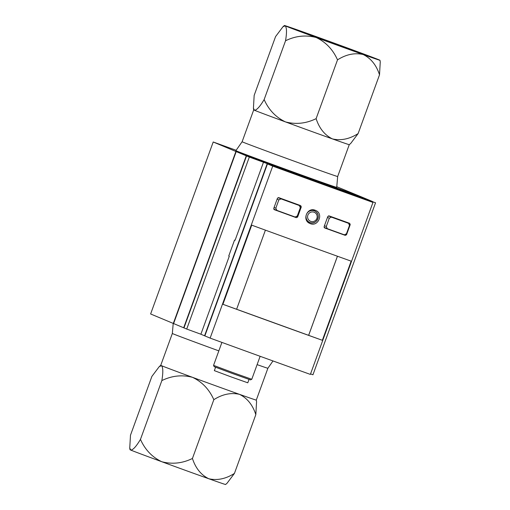 <?xml version="1.0" encoding="UTF-8"?>
<svg xmlns="http://www.w3.org/2000/svg" width="510" height="510" viewBox="0 0 510 510"><rect width="100%" height="100%" fill="white"/><g stroke="black" fill="none" stroke-linecap="round" stroke-linejoin="round"><path stroke-width="0.76" d="M324.118 227.352L327.242 228.652A162.69 1.422 20 0 0 344.377 234.829L346.456 233.771L349.484 225.452L348.566 223.323A162.69 1.422 -160 0 1 331.43 217.145L328.453 215.902M345.213 221.92A1.696 1.664 112.7 0 0 345.066 221.863L328.542 215.877M273.774 209.087L276.879 210.388A162.69 1.422 20 0 0 295.111 217.018L297.285 216.004L300.313 207.685L299.3 205.511A162.69 1.422 -160 0 1 281.067 198.881L278.103 197.638M295.398 203.879A1.696 1.664 112.7 0 0 295.252 203.822L278.148 197.625M324.647 227.938L324.111 226.663L327.803 216.52L329.077 215.896A162.69 1.422 -160 0 0 349.675 223.323L350.23 224.598L349.484 224.285M324.609 227.925L324.685 227.957A162.69 1.422 20 0 0 345.289 235.378L346.532 234.747L350.23 224.598M272.722 166.126L210.126 338.104A162.69 1.422 -160 0 0 310.367 374.404L372.963 202.425A162.69 1.422 -160 0 1 272.722 166.126L267.45 163.92L204.854 335.905L200.883 334.241L229.283 256.218L228.748 255.994L234.543 240.07A67.785 0.593 -160 0 0 235.084 240.267M222.921 304.298A162.69 1.422 20 0 0 322.352 340.304L351.161 261.158A162.69 1.422 -160 0 1 251.723 225.152L222.921 304.298L236.614 309.258L265.404 230.15M274.342 209.686L273.755 208.392L277.446 198.243L278.779 197.644A162.69 1.422 -160 0 0 300.69 205.619L301.295 206.92L300.282 206.493M274.31 209.667L274.386 209.706A162.69 1.422 20 0 0 296.304 217.674L297.604 217.069L301.295 206.92M315.212 210.254C307.045 206.837 301.703 220.498 310.029 223.507C318.151 227.371 323.984 213.454 315.518 210.375L315.212 210.254M372.504 201.526L246.273 155.799L183.676 327.777L150.616 313.969L213.212 141.99L236.136 150.291M246.273 155.799L236.194 151.591L173.598 323.57M236.194 151.591L362.431 197.306L372.51 201.514M260.138 356.305L251.774 379.281L232.605 372.491L213.556 365.37L221.914 342.408M251.774 379.281L250.474 379.893L232.26 373.441L214.162 366.677L213.556 365.37M249.014 379.427L247.79 382.806L231.011 376.864L214.347 370.636L215.577 367.257M362.138 197.198L235.907 151.47L173.311 323.448M256.568 401.765L255.829 414.611C252.667 404.889 247.216 398.138 239.49 394.345A50.841 0.446 -160 0 1 192.506 377.33C202.145 381.92 209.253 389.372 213.83 399.681C222.462 394.198 231.017 392.419 239.49 394.345A50.841 0.446 -160 0 0 256.288 400.101A50.841 0.446 -160 0 1 256.288 400.101L267.884 368.252A50.841 0.446 -160 0 1 257.11 364.631A50.841 0.446 -160 0 0 267.884 368.252L272.99 360.952M129.731 448.06L130.024 449.724A50.841 0.446 20 0 0 130.809 450.094L129.744 448.06L130.483 435.208L151.884 376.412L159.305 366.543L161.53 365.695C163.104 367.461 163.213 372.421 161.855 380.581C171.883 375.679 182.102 374.595 192.506 377.33A50.841 0.446 -160 0 1 161.53 365.695A50.841 0.446 -160 0 1 160.739 365.326L172.335 333.476A50.841 0.446 -160 0 0 218.835 350.874A50.841 0.446 -160 0 1 172.335 333.476L173.215 323.41M349.254 144.681L337.665 176.524A50.841 0.446 -160 0 1 289.737 159.553A50.841 0.446 -160 0 1 242.116 141.748A50.841 0.446 20 0 0 289.737 159.553A50.841 0.446 20 0 0 337.665 176.524L336.715 187.361A53.658 0.465 -160 0 1 286.135 169.447A53.658 0.465 -160 0 1 235.875 150.66L242.116 141.748L253.706 109.899A50.841 0.446 20 0 0 253.706 109.905A50.841 0.446 20 0 0 254.496 110.275A50.841 0.446 20 0 0 285.472 121.903A50.841 0.446 20 0 0 332.456 138.918A50.841 0.446 20 0 0 349.254 144.681A50.841 0.446 20 0 0 349.254 144.674L350.695 143.469L358.116 133.588C349.484 139.071 340.935 140.849 332.456 138.918C324.73 135.131 319.285 128.373 316.117 118.651C306.089 123.554 295.876 124.638 285.472 121.903C275.827 117.313 268.719 109.867 264.142 99.558C259.992 106.533 256.779 110.109 254.496 110.275L253.425 108.241L254.165 95.389L275.566 36.592L282.993 26.724L285.211 25.876A50.841 0.446 -160 0 1 284.427 25.5A50.841 0.446 -160 0 1 301.225 31.257A50.841 0.446 -160 0 1 348.215 48.271A50.841 0.446 -160 0 1 379.185 59.906A50.841 0.446 -160 0 1 379.975 60.276A50.841 0.446 -160 0 1 363.177 54.525A50.841 0.446 -160 0 1 316.187 37.511A50.841 0.446 -160 0 1 285.211 25.876C286.792 27.636 286.9 32.595 285.543 40.762C295.57 35.859 305.783 34.776 316.187 37.511C325.833 42.101 332.941 49.546 337.518 59.855C346.15 54.379 354.705 52.6 363.177 54.525C370.904 58.312 376.348 65.07 379.517 74.791L380.256 61.946L379.975 60.276M336.772 186.737L362.145 197.185M240.752 153.032L256.441 158.718L240.752 153.032M235.907 151.47L213.212 141.99M246.559 155.92L183.963 327.898L186.717 329.052L249.313 157.067L246.559 155.92L375.551 202.782A67.785 0.593 -160 0 1 353.914 194.992L272.474 165.495A67.785 0.593 -160 0 1 249.313 157.067M267.45 163.92L372.963 202.425M210.126 338.104L204.854 335.905M234.543 240.07L235.078 240.293L263.479 162.263L367.404 200.098L263.479 162.263M267.163 163.799L204.567 335.784M375.551 202.782L312.955 374.761A67.785 0.593 -160 0 1 310.552 373.9M200.889 334.216A67.785 0.593 -160 0 1 186.717 329.052M322.352 340.304L236.614 309.251M308.658 335.344L337.448 256.243M308.633 335.331L337.422 256.23M324.245 227.6L342.497 234.211A1.014 1.001 112.7 0 0 342.828 234.268M347.52 222.883A1.014 1.001 112.7 0 0 347.329 222.475M273.953 209.393L292.855 216.234A1.014 1.001 112.7 0 0 293.11 216.291M297.878 204.912A1.014 1.001 112.7 0 0 297.712 204.535M314.74 211.025A7.114 6.993 112.7 0 0 313.631 209.891M308.365 222.507A7.114 6.993 112.7 0 0 309.952 222.5M327.242 228.652L326.285 226.504L329.313 218.184L331.43 217.145M276.879 210.388L275.827 208.195L278.855 199.875L281.067 198.881M295.252 203.822L299.376 205.543L295.328 203.847M249.894 156.302L242.518 153.542L249.894 156.302M208.775 478.743A50.841 0.446 20 0 0 225.573 484.5L227.014 483.289L234.434 473.407C225.802 478.89 217.247 480.669 208.775 478.743C201.048 474.95 195.598 468.193 192.429 458.477C182.408 463.373 172.189 464.457 161.785 461.728A50.841 0.446 20 0 0 208.775 478.743M130.809 450.094A50.841 0.446 20 0 0 161.785 461.728C152.146 457.139 145.038 449.686 140.46 439.378C136.31 446.358 133.091 449.928 130.809 450.094M160.739 365.326A50.841 0.446 -160 0 1 160.746 365.319L159.298 366.537M255.829 414.611L234.434 473.407M213.83 399.681L192.429 458.477M161.855 380.581L140.46 439.378M373.613 57.885A44.81 0.389 20 0 0 328.261 41.042A44.81 0.389 20 0 0 290.094 27.566A44.81 0.389 20 0 0 332.067 43.261A44.81 0.389 20 0 0 374.308 58.216A44.81 0.389 20 0 0 373.613 57.885M264.142 99.558L285.543 40.762M316.117 118.651L337.518 59.855M358.116 133.588L379.517 74.791M345.289 235.378L342.497 234.211M346.532 234.747L345.946 234.498M296.304 217.674L292.855 216.234M297.604 217.069L296.763 216.718M326.285 226.504L324.449 225.739M329.313 218.184L327.477 217.419M275.827 208.195L274.087 207.474M278.855 199.875L277.115 199.149M307.243 221.372L310.016 222.526A6.222 6.114 112.7 0 0 317.838 218.898A6.222 6.114 112.7 0 0 314.536 210.936A6.222 6.114 112.7 0 0 306.497 214.321A6.222 6.114 112.7 0 0 310.016 222.526C316.716 225.439 322.141 214.232 314.536 210.936L312.043 209.897M310.705 221.346A4.864 4.781 112.7 0 0 317.099 215.896A4.864 4.781 112.7 0 0 309.309 213.078A4.864 4.781 112.7 0 0 310.705 221.346M256.288 400.101L256.587 401.765M253.706 109.905L253.413 108.241M284.427 25.5L282.98 26.711"/></g></svg>
